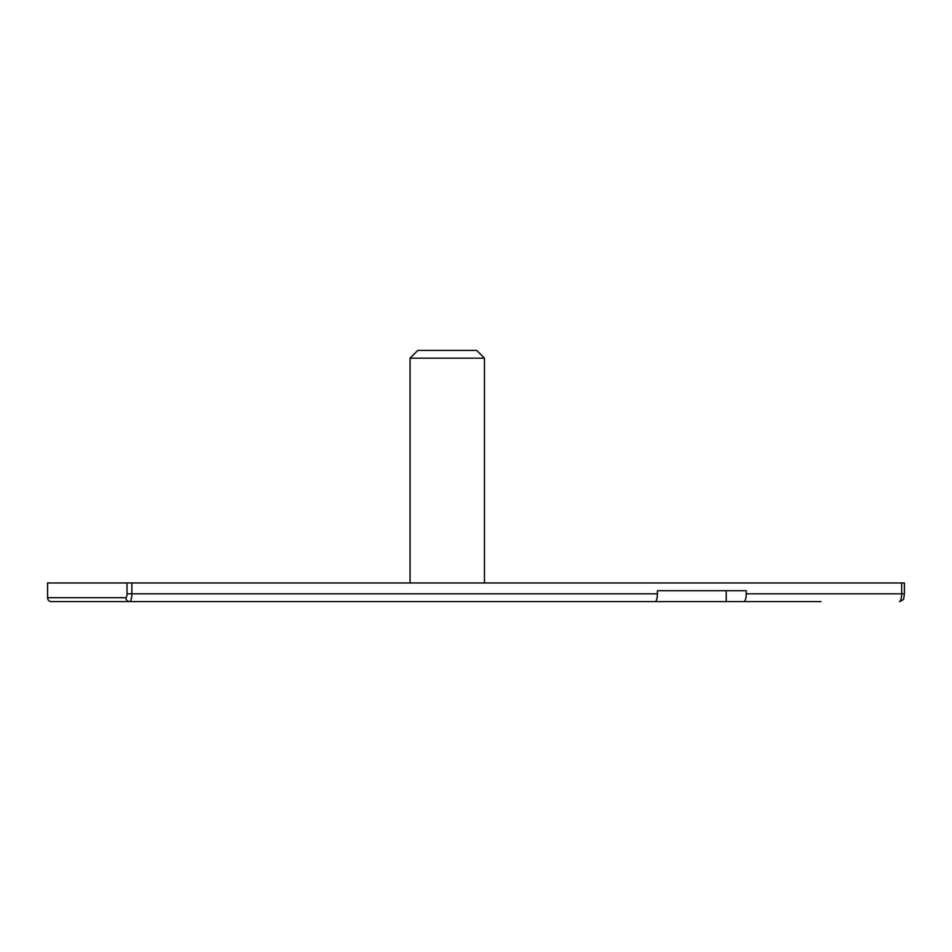 <?xml version="1.0" encoding="UTF-8"?>
<svg xmlns="http://www.w3.org/2000/svg" width="952" height="952" viewBox="0 0 952 952"><rect width="100%" height="100%" fill="white"/><g stroke="black" fill="none" stroke-linecap="round" stroke-linejoin="round"><path stroke-width="1.43" d="M821.112 601.581L637.388 601.581M657.404 593.822A7.747 2.297 -90 0 1 655.107 601.581L51.301 601.581A3.879 3.701 90 0 1 47.6 597.701L125.854 597.701A3.879 1.154 90 0 0 127.009 593.822L657.404 593.822L657.404 590.728L746.237 590.728L746.237 593.822A7.747 2.297 90 0 1 743.928 601.581M376.718 601.581L454.699 601.581M475.952 601.581L454.806 601.581M476.06 601.581L500.978 601.581M523.576 601.581L521.898 601.581M523.695 601.581L549.137 601.581M746.237 593.822L904.4 593.822L904.4 582.969L47.6 582.969L47.6 597.701M726.209 590.728L726.209 601.581M668.173 590.728L657.404 590.728M410.05 358.178L417.797 350.419L476.714 350.419L484.461 358.178L410.05 358.178L410.05 582.969M431.756 350.419L462.755 350.419M904.4 593.822C903.448 600.379 904.293 599.415 899.378 601.581A7.747 2.297 -90 0 0 901.675 593.822L901.675 582.969M131.864 582.969L131.864 593.822A7.747 2.297 90 0 1 129.555 601.581A3.879 3.701 -90 0 1 125.854 597.701M127.009 593.822L127.009 582.969M484.461 582.969L484.461 358.178"/></g></svg>

